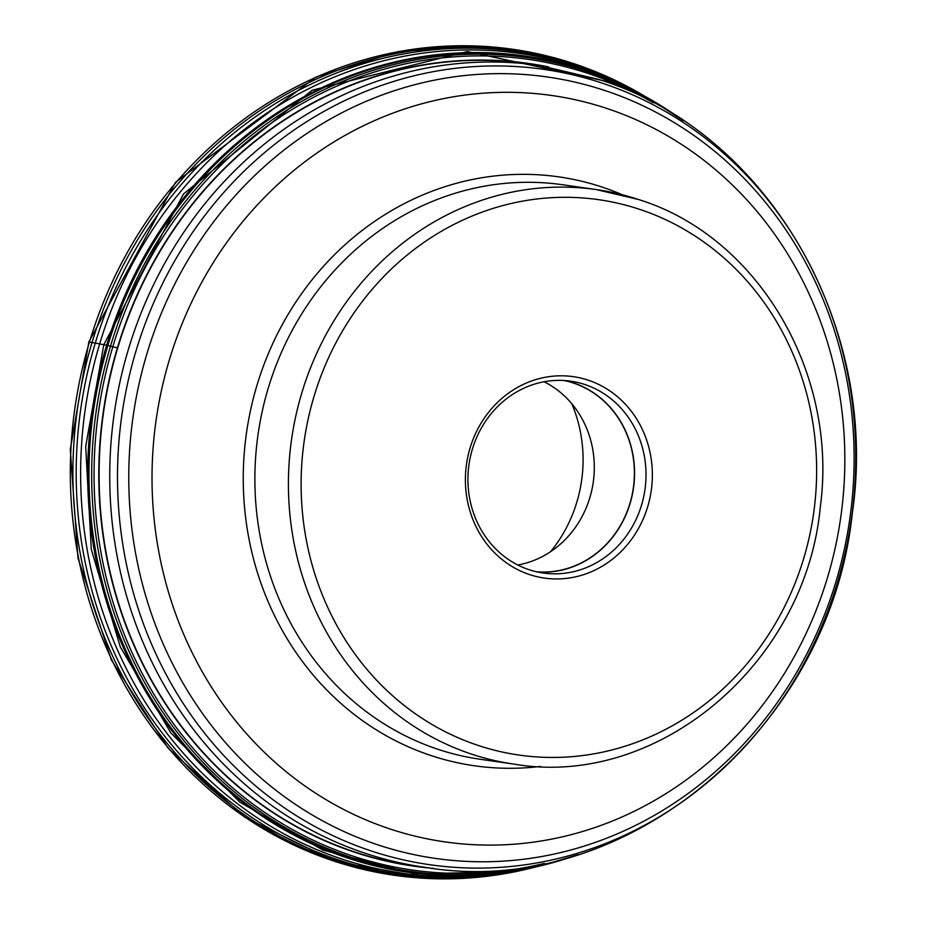 <?xml version="1.0" encoding="UTF-8"?>
<svg xmlns="http://www.w3.org/2000/svg" width="925" height="925" viewBox="0 0 925 925"><rect width="100%" height="100%" fill="white"/><g stroke="black" fill="none" stroke-linecap="round" stroke-linejoin="round"><path stroke-width="1.39" d="M674.163 114.272A412.041 377.863 98.2 0 0 652.218 100.443A412.041 377.863 98.2 0 0 639.013 93.136A412.041 377.863 98.2 0 0 107.751 345.43A412.041 377.863 98.2 0 0 527.817 868.668A412.041 377.863 98.2 0 0 542.547 865.361A412.041 377.863 98.2 0 0 567.488 858.25M550.56 551.693A135.432 124.193 98.2 0 0 571.777 403.728M517.792 565.002A96.732 88.707 98.2 0 0 593.237 482.307A96.732 88.707 98.2 0 0 544.073 381.748M563.776 380.487A96.732 88.707 -81.8 0 1 573.257 382.996A96.732 88.707 -81.8 0 1 632.434 493.326A96.732 88.707 -81.8 0 1 536.35 571.743M584.75 384.476A96.905 88.869 -81.8 0 1 643.534 497.453A96.905 88.869 -81.8 0 1 543.218 573.026A96.905 88.869 -81.8 0 1 529.181 569.731A96.905 88.869 -81.8 0 1 470.409 456.753A96.905 88.869 -81.8 0 1 570.725 381.181A96.905 88.869 -81.8 0 1 584.75 384.476M529.701 574.622A101.738 93.298 -81.8 0 1 470.062 448.035A101.738 93.298 -81.8 0 1 588.046 380.129A101.738 93.298 -81.8 0 1 647.685 506.727A101.738 93.298 -81.8 0 1 529.701 574.622M88.985 342.03L95.275 343.083A353.824 22.801 -163.3 0 0 99.657 343.927A309.008 19.911 -163.3 0 0 103.785 344.701A2354.796 151.746 -163.3 0 0 106.641 345.222A150.243 9.678 16.7 0 1 107.716 345.418L117.718 347.973A405.173 371.572 98.2 0 0 425.014 867.315M539.969 65.536A405.173 371.572 98.2 0 0 117.718 347.973M89.471 341.961A417.233 382.638 -81.8 0 1 645.026 96.362L567.071 61.466L483.532 46.25L398.525 51.476L316.223 76.891L175.577 182.271L88.846 341.915L70.288 449.55L77.977 558.064L111.405 660.034L168.269 748.418L244.697 817.214L335.463 861.684L434.322 878.75L534.5 867.245A417.233 382.638 -81.8 0 1 168.755 748.441A417.233 382.638 -81.8 0 1 89.471 341.961M643.765 95.68A416.447 381.909 98.2 0 0 92.049 342.458A416.447 381.909 98.2 0 0 533.101 867.558M528.291 868.563A415.429 380.973 -81.8 0 1 95.275 343.083A415.429 380.973 -81.8 0 1 639.441 93.356M519.757 870.194A414.111 379.759 98.2 0 1 99.657 343.927A414.111 379.759 -81.8 0 1 631.706 89.39M510.01 871.836L414.967 873.824L323.022 850.144L239.945 802.195L170.952 733.028L120.331 646.991L91.309 549.438L85.69 446.532L103.785 344.701L183.52 193.949L312.164 90.211L467.298 51.534L621.901 84.672M527.701 868.679A412.053 377.874 -81.8 0 1 527.435 868.737L513.583 871.257A412.319 378.128 98.2 0 1 513.456 871.269A412.319 378.128 98.2 0 1 106.641 345.222A412.319 378.128 -81.8 0 1 625.971 86.592A412.319 378.128 -81.8 0 1 626.075 86.638L638.666 92.951A412.053 377.874 -81.8 0 1 638.909 93.078M527.435 868.737A412.053 377.874 -81.8 0 1 107.716 345.418A412.053 377.874 -81.8 0 1 638.666 92.951M652.218 100.443L683.298 120.701A411.995 377.828 98.2 0 0 107.89 345.453A411.995 377.828 98.2 0 0 197.037 759.124A411.995 377.828 98.2 0 0 578.044 854.654L542.547 865.361M576.09 855.255A411.047 376.949 98.2 0 1 198.216 757.298A411.047 376.949 98.2 0 1 110.549 345.996A411.047 376.949 -81.8 0 1 681.575 119.556M544.328 863.395A409.451 375.492 98.2 0 1 112.873 346.586A409.451 375.492 -81.8 0 1 653.374 102.825M433.64 868.425A405.451 371.815 -81.8 0 1 117.406 347.892A405.451 371.815 -81.8 0 1 548.56 66.901M537.182 571.928A96.859 88.823 98.2 0 0 632.631 492.886A96.859 88.823 98.2 0 0 573.292 382.881A96.859 88.823 98.2 0 0 564.62 380.545M564.978 380.568A96.905 88.869 -81.8 0 1 573.315 382.846A96.905 88.869 -81.8 0 1 632.723 492.724A96.905 88.869 -81.8 0 1 537.529 572.008M639.256 209.212A280.529 257.266 98.2 0 0 313.991 396.501A280.529 257.266 98.2 0 0 478.433 745.515A280.529 257.266 98.2 0 0 478.491 745.538A280.529 257.266 -81.8 0 0 803.767 558.249A280.529 257.266 -81.8 0 0 639.325 209.235A280.529 257.266 -81.8 0 0 639.256 209.212M638.204 199.418A290.207 266.134 98.2 0 0 596.243 189.567A290.207 266.134 98.2 0 0 295.827 415.892A290.207 266.134 98.2 0 0 471.842 754.222A290.207 266.134 98.2 0 0 471.9 754.245A290.207 266.134 98.2 0 0 513.872 764.096C657.606 788.933 805.987 663.653 820.359 506.495C838.316 372.787 757.818 236.291 638.539 199.511L596.243 189.567L562.712 184.757A290.207 266.134 -81.8 0 0 262.295 411.058A290.207 266.134 -81.8 0 0 438.242 749.389A290.207 266.134 -81.8 0 0 438.3 749.412A290.207 266.134 -81.8 0 0 480.329 759.286L513.872 764.096M622.375 194.77A297.457 272.782 98.2 0 0 601.921 187.012A297.457 272.782 98.2 0 0 601.863 186.989A297.457 272.782 98.2 0 0 256.919 385.494A297.457 272.782 98.2 0 0 431.2 755.609A297.457 272.782 98.2 0 0 431.258 755.632A297.457 272.782 98.2 0 0 540.408 766.443M390.385 829.089A377.007 345.742 -81.8 0 1 390.315 829.066A377.007 345.742 -81.8 0 1 169.321 360.01A377.007 345.742 -81.8 0 1 606.476 108.329A377.007 345.742 -81.8 0 1 606.546 108.352A377.007 345.742 -81.8 0 1 827.54 577.408A377.007 345.742 -81.8 0 1 390.385 829.089M604.638 90.43A394.709 361.976 98.2 0 0 604.568 90.407A394.709 361.976 98.2 0 0 146.878 353.905A394.709 361.976 98.2 0 0 378.256 844.987A394.709 361.976 98.2 0 0 378.325 845.011A394.709 361.976 98.2 0 0 836.003 581.513A394.709 361.976 98.2 0 0 604.638 90.43M371.492 851.046A401.751 368.428 -81.8 0 1 371.422 851.023A401.751 368.428 -81.8 0 1 135.929 351.188A401.751 368.428 -81.8 0 1 601.782 82.996A401.751 368.428 -81.8 0 1 601.84 83.019A401.751 368.428 -81.8 0 1 837.333 582.854A401.751 368.428 -81.8 0 1 371.492 851.046M539.344 65.444A404.988 371.399 98.2 0 0 120.088 381.297A404.988 371.399 98.2 0 0 365.722 853.44A404.988 371.399 98.2 0 0 365.791 853.463A404.988 371.399 98.2 0 0 424.378 867.222C623.901 901.482 829.517 730.241 852.272 513.629C880.138 325.658 767.553 131.454 598.648 79.388L539.344 65.444L527.169 63.698M424.378 867.222L412.203 865.476"/></g></svg>
